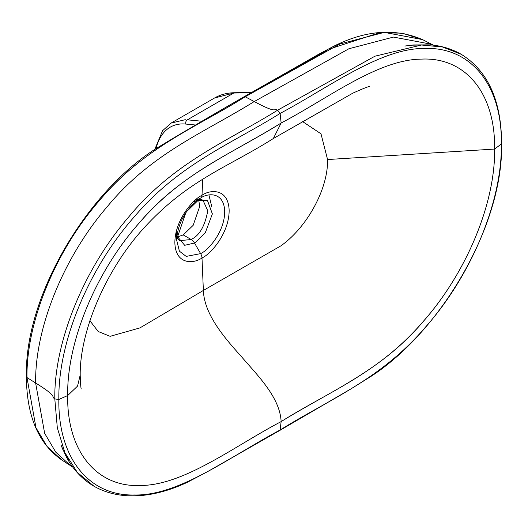 <?xml version="1.0" encoding="UTF-8"?>
<svg xmlns="http://www.w3.org/2000/svg" width="528" height="528" viewBox="0 0 528 528"><rect width="100%" height="100%" fill="white"/><g stroke="black" fill="none" stroke-linecap="round" stroke-linejoin="round"><path stroke-width="0.79" d="M154.704 149.615L162.558 130.733L171.145 123.05L214.586 97.977C220.572 94.545 227.304 92.803 234.782 92.723A3.307 2.383 89.4 0 0 233.825 93.014L187.387 119.823A3.307 2.68 95.6 0 0 185.843 124.067A84.968 44.596 -115.8 0 0 156.011 148.738A84.968 44.596 64.2 0 1 185.843 124.073L195.545 125.017L185.843 124.067A3.307 2.68 -84.4 0 1 187.387 119.823L201.967 121.249M326.383 50.602L245.203 96.782L244.167 96.71L245.203 96.782C196.984 127.057 145.259 146.474 100.195 199.65C56.245 249.546 26.182 321.42 26.981 377.553L26.4 376.688L26.981 377.553L35.977 427.713L47.078 446.53L62.159 460.231M62.113 460.198L70.864 465.894L55.777 452.179L44.649 433.31L35.62 382.998L26.981 377.553L35.977 427.713L47.071 446.523L62.113 460.198C38.551 443.975 26.651 416.143 26.4 376.688C24.321 295.185 89.027 188.925 158.836 146.89C185.671 130.713 214.117 113.982 244.167 96.71L318.272 54.47L332.805 46.715C365.046 30.235 394.951 27.859 422.512 39.587L402.184 33.145L379.315 32.802L329.3 49.058M72.857 467.207L70.864 465.894L55.777 452.179L44.649 433.31L35.62 382.998C58.621 397.267 50.543 396.053 54.8 398.937L57.321 427.838L64.904 452.674L77.339 472.421L94.123 486.314L77.339 472.421L64.904 452.674L57.321 427.838L54.8 398.937L58.846 399.458C58.034 458.113 89.054 496.188 134.422 494.98C179.058 496.043 231.125 455.981 280.104 429.997L279.563 430.577L280.104 429.997C329.089 399.425 381.15 379.368 425.792 326.759C471.161 275.576 502.181 201.689 501.369 143.966L501.6 143.207L501.369 143.966C502.181 85.312 471.161 47.236 425.792 48.444C381.15 47.381 329.089 87.443 280.104 113.428L277.636 110.18L280.104 113.428C231.125 143.999 179.058 164.056 134.422 216.665C89.054 267.848 58.034 341.735 58.846 399.458L54.8 398.937C54.014 341.702 84.137 268.554 128.654 217.034C174.385 161.74 227.839 141.214 277.636 110.18C273.009 107.943 278.098 114.325 254.239 101.548C278.098 114.325 273.009 107.943 277.636 110.18C227.839 141.214 174.385 161.74 128.654 217.034C84.137 268.554 54.014 341.702 54.8 398.937C50.543 396.053 58.621 397.267 35.62 382.998C34.888 327.485 63.987 256.78 107.217 206.719C151.239 153.219 204.164 132.673 254.239 101.548C204.164 132.673 151.239 153.219 107.217 206.719C63.987 256.78 34.888 327.485 35.62 382.998L26.981 377.553C26.248 322.205 55.249 251.724 98.36 201.802C142.223 148.474 195.103 127.915 245.203 96.782L254.239 101.548L348.949 48.728L393.492 37.085L431.818 44.319L422.512 39.587L384.298 32.38L339.867 43.989L245.203 96.782L254.239 101.548L348.949 48.728L393.492 37.085L431.818 44.319L433.587 45.203M277.636 110.18L374.939 56.199L421.502 45.025L442.523 46.985L461.142 54.252L442.523 46.985L421.502 45.025L374.939 56.199L277.636 110.18M461.215 54.292L461.142 54.252C487.839 70.778 501.323 100.426 501.6 143.207C503.587 225.185 440.451 331.894 370.24 376.873L351.305 388.654L279.563 430.577L207.669 471.577L187.189 482.374C156.05 497.02 121.605 501.844 94.123 486.314C82.335 479.503 72.943 469.451 65.947 456.146L60.971 444.979L62.865 449.526L68.449 459.723M89.899 320.701L98.195 331.505L110.128 336.323L139.927 327.908L203.372 290.446L202 257.961C194.113 263.723 175.527 265.333 174.86 242.761C174.874 219.727 193.532 199.03 201.59 195.518A38.386 22.163 -60 0 1 202 195.274A6.62 3.821 60 0 1 200.64 198.04A34.043 19.655 120 0 0 200.27 198.251L185.962 212.269L176.57 239.725L179.401 251.17L186.193 256.403L200.64 253.625A6.62 3.821 60 0 1 202 257.961C194.113 263.723 175.527 265.333 174.86 242.761C174.874 219.727 193.532 199.03 201.59 195.518A38.386 22.163 -60 0 1 202 195.274C209.887 189.526 228.446 187.902 229.145 210.434C229.159 233.435 210.52 254.173 202.448 257.697A38.386 22.163 -60 0 1 202 257.961A6.62 3.821 -120 0 0 200.64 253.625A34.043 19.655 120 0 0 201.036 253.394C208.19 250.259 224.717 231.871 224.704 211.484C224.09 191.499 207.629 192.938 200.64 198.04A6.62 3.821 -120 0 0 202 195.274L202.706 179.434L202 195.274C209.887 189.526 228.446 187.902 229.145 210.434C229.159 233.435 210.52 254.173 202.448 257.697A38.386 22.163 -60 0 1 202 257.961L203.372 290.446L139.927 327.908L110.128 336.323L98.195 331.505L89.899 320.701L98.195 331.505L110.128 336.323L139.927 327.908L203.372 290.446C204.211 314.761 225.073 338.441 241.355 356.532C256.984 374.926 279.926 396.937 281.14 421.608C234.181 446.233 184.186 485.331 140.408 485.516C96.914 487.463 66.858 451.579 67.663 395.564C66.858 451.579 96.914 487.463 140.408 485.516C184.186 485.331 234.181 446.233 281.14 421.608L280.104 429.997C231.125 455.981 179.058 496.043 134.422 494.98C89.054 496.188 58.034 458.113 58.846 399.458L67.663 395.564L77.563 386.087L80.197 375.078L77.563 386.087L67.663 395.564C66.851 340.474 96.914 269.894 140.408 221.615C184.16 171.27 234.181 152.612 281.14 123.011L273.352 138.514L281.14 123.011C328.099 98.393 378.101 59.288 421.879 59.103C465.366 57.163 495.429 93.047 494.624 149.061L501.369 143.966C502.181 201.689 471.161 275.576 425.792 326.759C381.15 379.368 329.089 399.425 280.104 429.997L281.14 421.608C330.574 390.905 381.85 370.715 423.357 321.314C466.297 272.811 495.343 203.531 494.624 149.061C495.429 204.145 465.373 274.732 421.879 323.011C378.127 373.349 328.106 392.014 281.14 421.608C279.926 396.937 256.984 374.926 241.355 356.532C225.073 338.441 204.211 314.761 203.372 290.446L280.823 245.89C306.933 227.515 328.244 188.918 327.565 159.542L494.624 149.061L327.565 159.542L320.998 133.808L302.656 121.618L320.998 133.808L327.565 159.542L320.998 133.808L302.656 121.618M494.624 149.061C495.429 93.047 465.366 57.163 421.879 59.103C378.101 59.288 328.099 98.393 281.14 123.011L280.104 113.428C329.089 87.443 381.15 47.381 425.792 48.444C471.161 47.236 502.181 85.312 501.369 143.966L494.624 149.061M58.846 399.458C58.034 341.735 89.054 267.848 134.422 216.665C179.058 164.056 231.125 143.999 280.104 113.428L281.14 123.011C231.713 153.721 180.437 173.903 138.93 223.304C95.99 271.808 66.944 341.095 67.663 395.564L58.846 399.458M203.372 290.446L280.823 245.89C306.933 227.515 328.244 188.918 327.565 159.542C328.244 188.918 306.933 227.515 280.823 245.89L203.372 290.446M200.633 198.04C186.16 208.204 178.134 222.103 176.57 239.725L179.401 251.17L186.193 256.403L200.64 253.625L194.509 243.012L184.681 245.302L176.801 235.844L184.681 245.302L194.509 243.012L200.64 253.625A34.043 19.655 120 0 0 201.036 253.394C208.19 250.259 224.717 231.871 224.704 211.484C224.09 191.499 207.629 192.938 200.64 198.04L194.509 201.577M197.393 200.178L207.464 200.482L212.375 213.913L205.379 232.498L195.545 242.378A25.37 14.652 -60 0 1 194.509 243.012A6.62 3.821 -120 0 0 191.202 239.521A23.437 13.53 120 0 0 192.152 238.933C199.795 234.953 204.996 225.575 207.775 210.817L202.917 200.086L207.775 210.817C204.996 225.575 199.795 234.953 192.152 238.933A23.437 13.53 120 0 1 191.202 239.521A6.62 3.821 60 0 1 194.509 243.012A25.37 14.652 -60 0 0 195.545 242.378L205.379 232.498L212.375 213.913L207.464 200.482L197.393 200.178M198.977 198.997L196.357 199.221M179.48 240.676L191.202 239.521L183.216 234.907L177.124 237.085L183.216 234.907L191.202 239.521L179.48 240.676L177.976 239.105L176.814 235.726M175.448 235.429L176.57 237.811M185.632 212.929A29.502 17.035 -60 0 1 181.962 219.292L185.632 212.929M198.627 199.841L199.782 206.204L193.156 225.337L183.216 234.907L193.156 225.337L199.782 206.204L198.627 199.841M211.873 207.055L208.897 194.957M187.387 119.823L233.825 93.014L250.899 92.829L233.825 93.014L214.553 97.997M214.546 98.003L233.825 93.014A3.307 2.383 -90.6 0 1 234.815 92.723M171.112 123.077L185.275 119.684M26.981 377.553L35.62 382.998M423.463 44.986L411.88 45.19L404.851 46.048L413.622 44.933L430.399 44.867C441.613 45.811 451.856 48.939 461.142 54.252M273.352 138.514C228.809 166.769 189.836 179.058 146.936 224.756C106.253 267.557 79.741 331.195 80.197 375.078C80.487 383.546 80.837 388.166 81.259 388.931M369.752 86.453C368.452 86.447 362.848 88.664 352.942 93.1L273.352 138.521M176.57 239.725L176.57 232.65M197.294 200.257L200.805 199.564L202.917 200.086M234.782 92.723L251.394 92.545"/></g></svg>

